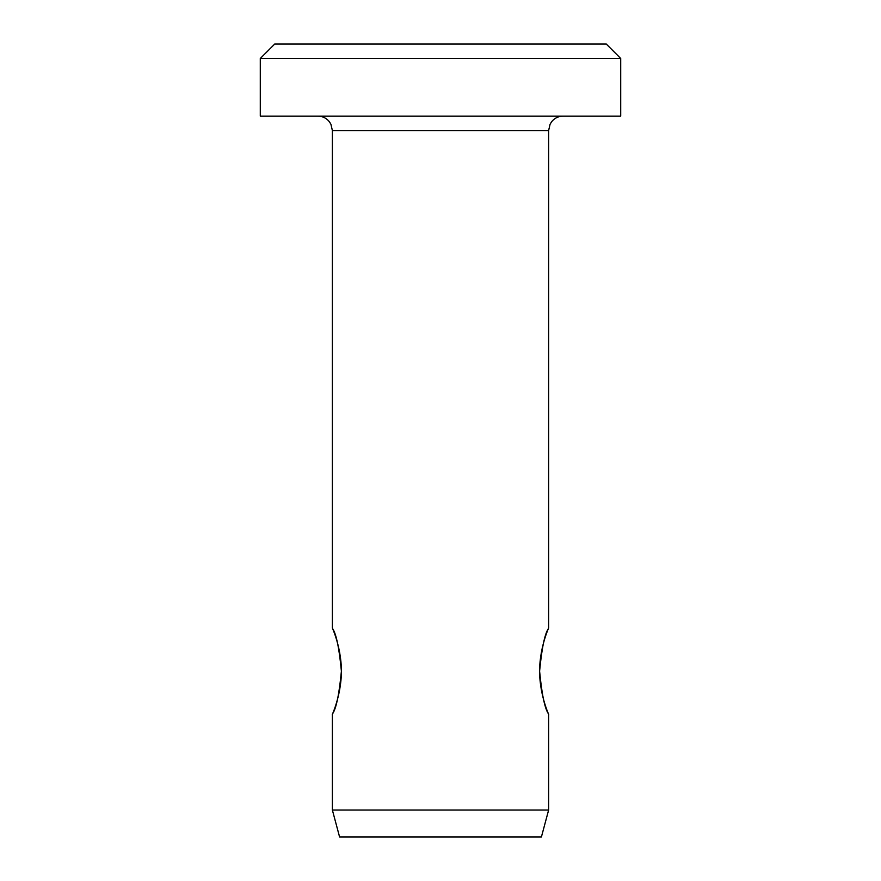 <?xml version="1.0" encoding="UTF-8"?>
<svg xmlns="http://www.w3.org/2000/svg" width="881" height="881" viewBox="0 0 881 881"><rect width="100%" height="100%" fill="white"/><g stroke="black" fill="none" stroke-linecap="round" stroke-linejoin="round"><path stroke-width="1.32" d="M339.581 836.95L541.419 836.95L548.621 810.046L332.379 810.046L339.581 836.95M598.64 116.127L260.291 116.127L260.291 58.465L620.709 58.465L620.709 116.127L598.64 116.127M620.709 58.465L606.293 44.05L274.707 44.05L260.291 58.465M539.601 671.157C539.613 644.947 550.922 623.296 548.345 628.616C544.678 634.221 541.76 648.405 539.601 671.157C539.613 697.378 550.922 719.028 548.345 713.698C544.678 708.104 541.76 693.92 539.601 671.157C539.613 697.378 550.922 719.028 548.345 713.698C544.678 708.104 541.76 693.92 539.601 671.157L539.601 670.309M341.399 671.157C341.388 697.378 330.078 719.028 332.655 713.698C336.322 708.104 339.24 693.92 341.399 671.157C341.388 697.378 330.078 719.028 332.655 713.698C336.322 708.104 339.24 693.92 341.399 671.157C341.388 644.947 330.078 623.296 332.655 628.616C336.322 634.221 339.24 648.405 341.399 671.157L341.399 670.309M563.036 116.127C558.422 116.237 554.656 118.065 551.715 121.622L550.096 124.21L548.621 130.553L332.379 130.553L330.904 124.21L329.285 121.622C326.344 118.065 322.578 116.237 317.964 116.127M548.621 130.553L548.621 627.911M548.621 714.414L548.621 810.046M332.379 130.553L332.379 627.911M332.379 714.414L332.379 810.046"/></g></svg>
